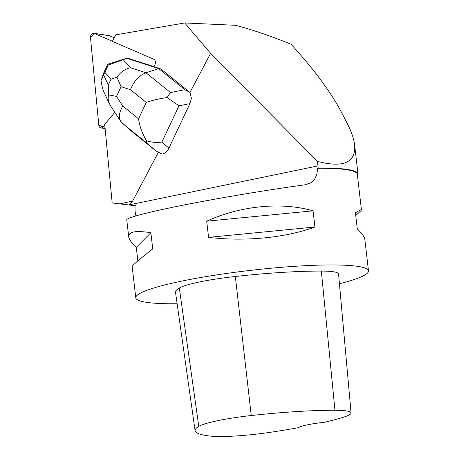 <?xml version="1.0" encoding="UTF-8"?>
<svg xmlns="http://www.w3.org/2000/svg" width="459" height="459" viewBox="0 0 459 459"><rect width="100%" height="100%" fill="white"/><g stroke="black" fill="none" stroke-linecap="round" stroke-linejoin="round"><path stroke-width="0.69" d="M93.745 33.272A3.718 2.656 -81.2 0 0 90.515 37.793L98.788 125.083A3.718 2.656 -81.2 0 0 100.882 127.912A3.718 2.656 -81.2 0 0 103.08 126.931L98.788 125.083L90.515 37.793L94.215 33.404L112.403 41.253L94.215 33.404A3.718 2.656 -81.2 0 0 93.745 33.272L109.179 35.653A3.718 2.656 98.8 0 1 109.649 35.791L114.222 37.758M103.08 126.931L104.778 124.917L103.08 126.931L104.996 127.229M168.918 148.159C167.116 151.751 164.804 153.725 161.97 154.075L155.962 150.919L129.799 129.811L120.86 121.589C118.479 117.481 119.116 112.3 122.771 106.04L138.549 118.772C139.662 126.569 142.353 133.925 146.622 140.833C151.986 142.433 157.07 142.847 161.878 142.072L168.918 148.159L189.934 103.619L191.392 98.352L189.974 92.448L210.612 53.359L317.485 161.396L318.156 168A117.825 14.154 -6.6 0 1 357.98 173.967A117.825 14.154 -6.6 0 1 357.458 175.579M135.032 216.149L135.921 211.49L136.002 205.775L128.836 204.944L132.645 201.008L158.315 152.394M189.974 92.448L160.793 68.902L153.49 66.549L154.39 65.482A3.718 2.656 98.8 0 0 153.799 59.245L112.346 41.362L115.725 34.855L184.702 22.95L210.612 53.359M114.83 112.357L104.727 124.332L112.174 202.958L128.836 204.944L318.001 165.9M317.485 161.396C343.625 168.12 356 162.606 354.612 144.855C353.883 138.71 351.347 131.429 347.01 123.006L341.737 112.799C331.168 92.563 314.3 69.734 291.138 44.299C271.258 36.181 252.748 29.846 235.622 25.314L184.702 22.95M318.156 168L317.588 168.298L316.911 174.15L314.673 179.108L311.036 182.699L305.436 184.748C270.397 189.458 223.613 197.227 186.945 204.416C150.328 211.599 126.564 217.664 126.759 219.786L128.721 236.758C128.365 231.68 135.744 230.332 150.862 232.719L152.732 248.887C139.129 259.587 132.272 265.445 132.158 266.472L135.789 297.816A117.125 14.068 -6.6 0 1 203.326 277.064A117.125 14.068 -6.6 0 1 328.776 264.958A117.125 14.068 -6.6 0 1 368.485 270.89A117.125 14.068 -6.6 0 1 339.436 283.765M368.485 270.89L364.859 239.546C364.526 236.884 362.008 233.361 357.297 228.978L355.427 212.81C359.351 210.4 361.348 209.407 361.422 209.838L357.303 174.236A117.125 14.068 173.4 0 0 317.588 168.298M177.134 303.738A117.125 14.068 -6.6 0 1 159.445 303.485A117.125 14.068 -6.6 0 1 135.789 297.816M361.422 209.838C361.451 210.297 359.552 212.15 355.725 215.397M137.855 260.907L136.283 247.326C131.572 242.943 129.054 239.42 128.721 236.758M313.055 210.842L314.926 227.016C285.71 237.791 244.796 241.773 208.564 237.366L206.693 221.192C240.625 205.689 281.533 201.708 313.055 210.842L206.693 221.192M195.092 430.737L175.55 292.538A131.182 15.761 -6.6 0 1 179.326 288.034A56.222 6.753 -6.6 0 1 235.335 276.484A131.182 15.761 -6.6 0 1 321.34 271.08A56.222 6.753 -6.6 0 1 338.547 273.954L351.078 412.968A52.687 6.328 -6.6 0 1 343.252 417.277A127.648 15.336 -6.6 0 1 324.324 422.32A23.426 2.811 -6.6 0 0 298.648 427.622A127.648 15.336 -6.6 0 1 270.867 432.229A52.687 6.328 -6.6 0 1 210.079 436.05A127.648 15.336 -6.6 0 1 195.092 430.737A127.648 15.336 -6.6 0 1 198.77 426.359A52.687 6.328 -6.6 0 1 251.257 415.533A127.648 15.336 -6.6 0 1 334.955 410.271A52.687 6.328 -6.6 0 1 351.078 412.968M150.862 232.719L136.283 247.326M314.926 227.016L208.564 237.366M153.541 66.486L129.277 58.672L126.684 58.27L158.688 68.58L160.793 68.902M170.524 92.557L184.851 89.689L158.688 68.58L146.002 72.774L170.524 92.557L167.03 97.578C158.969 98.708 152.044 100.332 146.255 102.443L130.476 89.712C133.793 81.145 138.968 75.5 146.002 72.774L130.299 67.714C124.946 69.085 120.487 72.224 116.93 77.135L121.084 86.688L116.488 96.424L108.548 94.898L108.284 84.955L110.986 79.223L116.93 77.135M184.851 89.689L190.055 92.506M123.259 59.722L126.684 58.27L107.796 64.254L108.33 65.012L123.259 59.722L130.299 67.714M109.219 103.51L103.935 92.018C102.661 89.224 101.703 85.357 101.055 80.428L103.992 72.235L107.75 64.277M108.33 65.012L101.055 80.428M189.934 103.619L178.993 105.811L167.03 97.578M146.622 140.833L146.748 142.95L122.226 123.167M110.08 105.077L108.335 100.659L108.158 97.515L108.548 94.898M109.649 35.791L94.215 33.404M120.023 203.905L132.645 201.008M198.77 426.359L179.326 288.034M251.257 415.533L235.335 276.484M334.955 410.271L321.34 271.08M130.476 89.712L121.084 86.688M116.488 96.424L122.771 106.04M138.549 118.772L146.255 102.443M178.993 105.811L161.878 142.072M155.962 150.919L146.748 142.95M110.986 79.223L105.036 72.476M103.774 75.15L108.284 84.955M105.128 128.566L100.882 127.912M136.007 205.798L122.771 204.232M354.612 144.855L357.98 173.967M110.12 105.134L120.86 121.589"/></g></svg>
